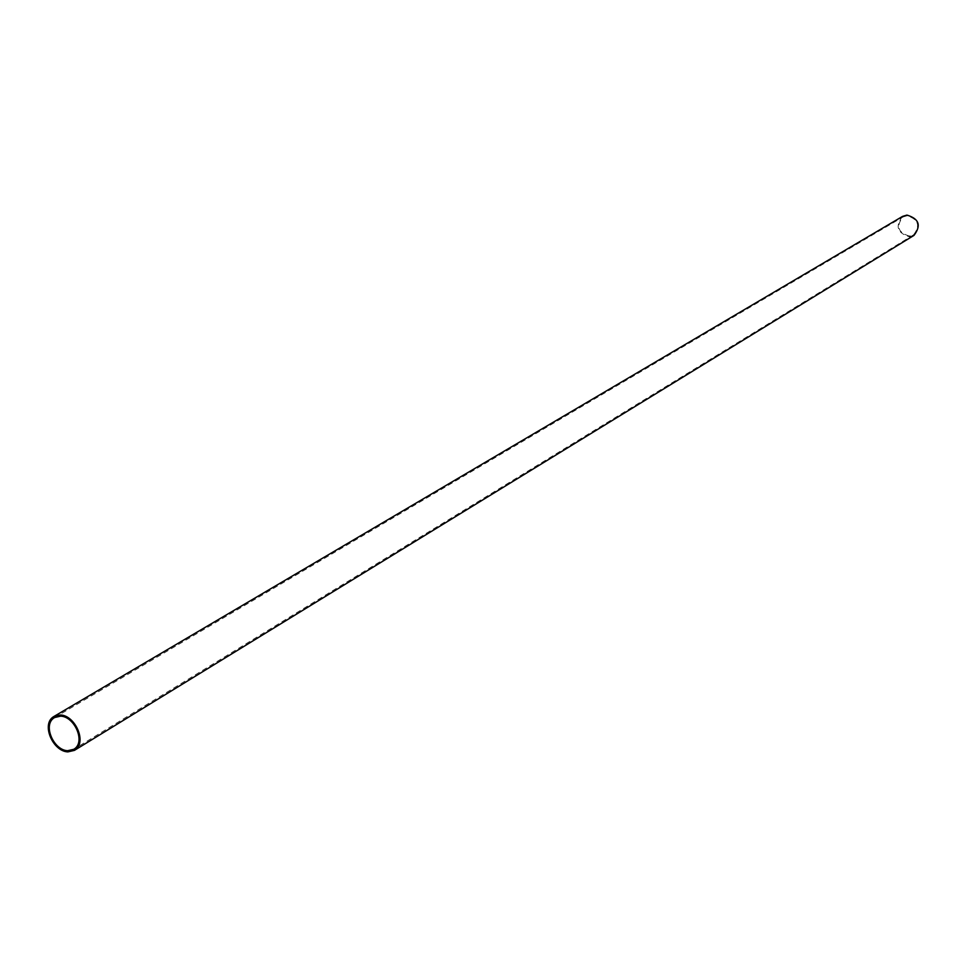 <?xml version="1.0" encoding="UTF-8"?>
<svg xmlns="http://www.w3.org/2000/svg" width="967" height="967" viewBox="0 0 967 967"><rect width="100%" height="100%" fill="white"/><g stroke="black" fill="none" stroke-linecap="round" stroke-linejoin="round"><path stroke-width="0.73" stroke-dasharray="4.83 3.63" d="M902.562 216.39C894.958 226.218 897.255 233.023 909.427 236.782L913.984 235.392M909.355 236.081C897.956 232.576 895.805 226.205 902.924 217.007L907.022 215.774C918.372 219.207 920.572 225.541 913.61 234.788L909.355 236.081M54.672 717.514L902.924 217.007M913.61 234.788L73.782 749.292"/><path stroke-width="1.45" d="M67.871 751.891L74.447 750.368C87.622 743.055 75.39 715.266 60.341 714.976L54.031 716.414C40.699 723.618 52.762 751.444 67.871 751.891M74.447 750.368L913.984 235.392C921.418 225.504 919.073 218.747 906.937 215.085L902.562 216.39L54.031 716.414M67.63 750.706C53.487 750.295 42.185 724.259 54.672 717.514L60.583 716.16C74.664 716.438 86.111 742.451 73.782 749.292L67.63 750.706"/></g></svg>
